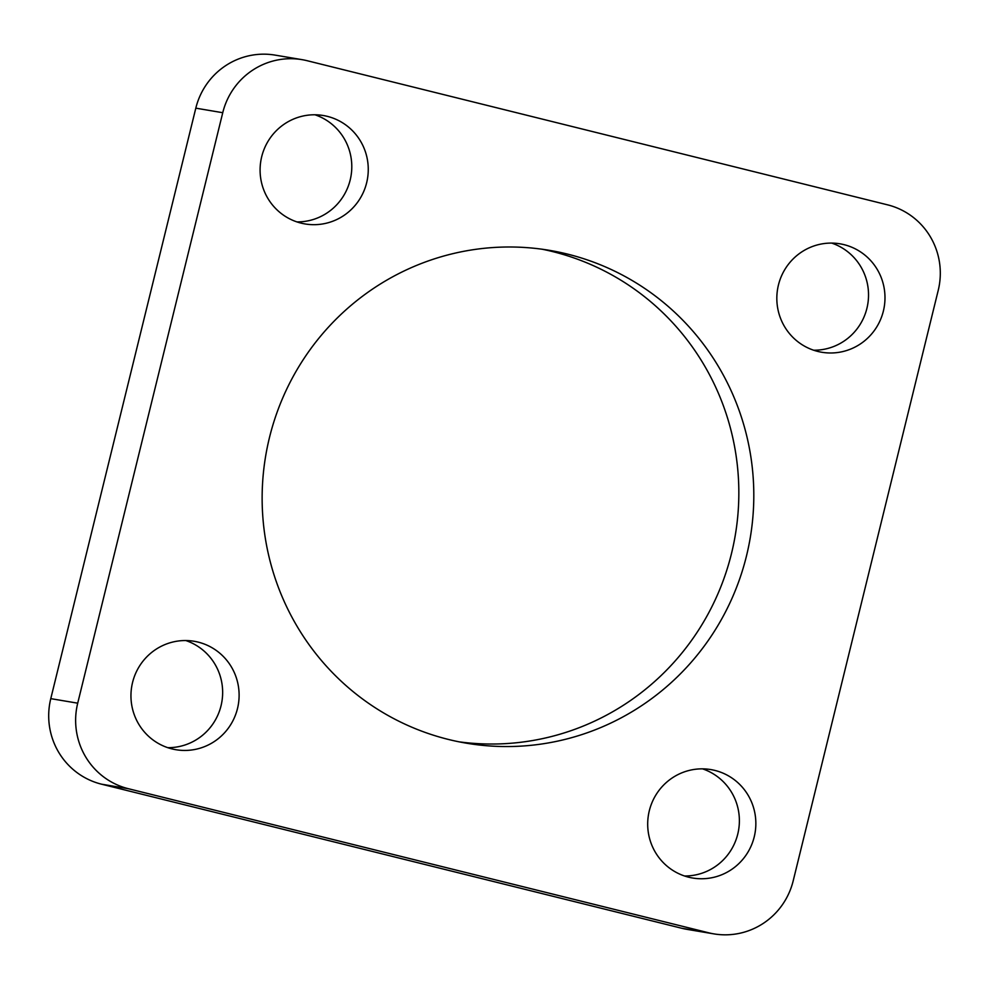 <?xml version="1.0" encoding="UTF-8"?>
<svg xmlns="http://www.w3.org/2000/svg" width="989" height="989" viewBox="0 0 989 989"><rect width="100%" height="100%" fill="white"/><g stroke="black" fill="none" stroke-linecap="round" stroke-linejoin="round"><path stroke-width="1.48" d="M195.81 108.16L222.748 112.709A70.8 69.613 -80.4 0 1 302.09 59.661L275.152 55.124A70.8 69.613 99.6 0 0 195.81 108.16L50.773 698.642A70.8 69.613 99.6 0 0 101.459 784.166L681.792 928.275A70.8 69.613 99.6 0 0 686.91 929.339L713.848 933.876A70.8 69.613 -80.4 0 1 708.73 932.812L681.792 928.275M101.459 784.166L128.397 788.715A70.8 69.613 -80.4 0 1 77.711 703.179L50.773 698.642M222.748 112.709L77.711 703.179M128.397 788.715L708.73 932.812M302.09 59.661A70.8 69.613 -80.4 0 1 307.208 60.725L887.541 204.834A70.8 69.613 -80.4 0 1 938.227 290.358L793.19 880.84A70.8 69.613 -80.4 0 1 713.848 933.876M366.647 182.767A54.976 54.061 -80.4 0 1 305.057 223.947A54.976 54.061 -80.4 0 1 260.861 160.774A54.976 54.061 -80.4 0 1 323.292 115.515A54.976 54.061 -80.4 0 1 366.647 182.767M754.236 836.842A54.976 54.061 -80.4 0 1 692.646 878.022A54.976 54.061 -80.4 0 1 648.463 814.849A54.976 54.061 -80.4 0 1 710.893 769.59A54.976 54.061 -80.4 0 1 754.236 836.842M883.375 311.065A54.976 54.061 -80.4 0 1 821.797 352.257A54.976 54.061 -80.4 0 1 777.601 289.072A54.976 54.061 -80.4 0 1 840.032 243.826A54.976 54.061 -80.4 0 1 883.375 311.065M237.496 708.532A54.976 54.061 -80.4 0 1 175.918 749.711A54.976 54.061 -80.4 0 1 131.722 686.539A54.976 54.061 -80.4 0 1 194.153 641.28A54.976 54.061 -80.4 0 1 237.496 708.532M746.472 555.991A249.896 245.717 -80.4 0 1 466.524 743.209A249.896 245.717 -80.4 0 1 265.658 456.016A249.896 245.717 -80.4 0 1 549.427 250.341A249.896 245.717 -80.4 0 1 746.472 555.991M314.972 114.786A54.976 54.061 -80.4 0 1 350.18 179.986A54.976 54.061 -80.4 0 1 296.91 221.907M702.573 768.861A54.976 54.061 -80.4 0 1 737.769 834.061A54.976 54.061 -80.4 0 1 684.512 875.982M831.712 243.096A54.976 54.061 -80.4 0 1 866.92 308.296A54.976 54.061 -80.4 0 1 813.65 350.217M185.833 640.551A54.976 54.061 -80.4 0 1 221.042 705.75A54.976 54.061 -80.4 0 1 167.771 747.672M458.958 741.812A249.896 245.717 99.6 0 0 731.501 553.469A249.896 245.717 99.6 0 0 542.021 249.203"/></g></svg>
